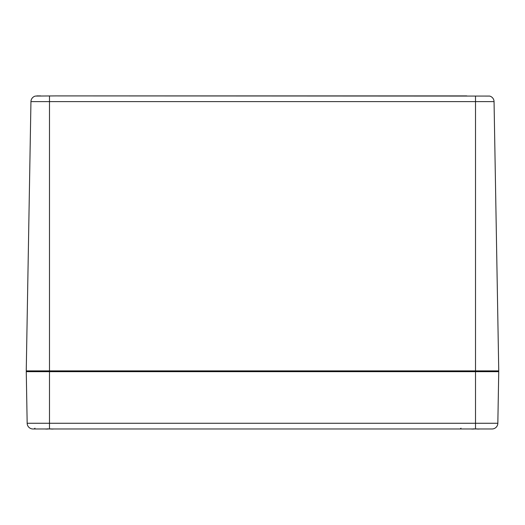 <?xml version="1.0" encoding="UTF-8"?>
<svg xmlns="http://www.w3.org/2000/svg" width="525" height="525" viewBox="0 0 525 525"><rect width="100%" height="100%" fill="white"/><g stroke="black" fill="none" stroke-linecap="round" stroke-linejoin="round"><path stroke-width="0.79" d="M36.757 95.904L40.773 95.904M63.623 95.904L466.797 95.904M55.637 95.904L35.352 96.075A5.808 5.808 0 0 0 30.949 101.614L494.051 101.614A5.808 5.808 0 0 0 489.648 96.075L55.637 95.904M489.648 96.075A5.808 5.808 0 0 1 494.051 101.614L498.75 370.886L26.25 370.886L30.949 101.614M27.038 370.886A0.774 0.774 0 0 0 26.263 371.674L27.162 423.268A5.808 5.808 0 0 0 32.97 428.977A5.808 5.808 0 0 1 27.162 423.268A5.808 5.808 0 0 0 32.97 428.977L492.03 428.977A5.808 5.808 0 0 0 497.838 423.268A5.808 5.808 0 0 1 492.03 428.977M475.512 96.075L475.512 371.674L498.737 371.674A0.774 0.774 0 0 0 497.962 370.886A0.774 0.774 0 0 1 498.737 371.674L497.838 423.268L49.488 423.268L49.488 428.977L34.191 428.977L34.965 428.203L34.191 428.977M52.251 428.977L51.752 429.083L52.251 428.977A24.938 18.808 105.3 0 1 51.739 429.083L50.879 428.971M53.701 428.971L52.533 429.083A24.938 15.789 -103 0 0 52.92 428.977M46.056 428.977A24.938 15.789 103 0 0 46.443 429.083L45.275 428.971L46.581 429.05M48.09 428.971L47.237 429.083A24.938 18.808 -105.3 0 1 46.738 428.977L47.44 429.089M478.275 428.977L477.776 429.083L478.275 428.977A24.938 18.808 105.3 0 1 477.763 429.083L476.91 428.971M479.725 428.971L478.557 429.083A24.938 15.789 -103 0 0 478.944 428.977M472.08 428.977A24.938 15.789 103 0 0 472.467 429.083L471.299 428.971L472.605 429.05M474.121 428.971L473.261 429.083A24.938 18.808 -105.3 0 1 472.762 428.977L473.465 429.089M49.488 96.075L49.488 371.674L475.512 371.674L475.512 428.977M26.263 371.674L49.488 371.674L49.488 423.268L27.162 423.268M460.989 428.203L460.215 428.977L460.989 428.203M46.725 428.977L48.307 428.827M51.745 429.083L50.669 428.827M472.749 428.977L474.331 428.827M477.77 429.083L476.693 428.827M46.528 429.076L46.187 429.089M45.833 429.056L45.314 428.977M472.553 429.076L472.211 429.089M471.857 429.056L471.338 428.977"/></g></svg>
